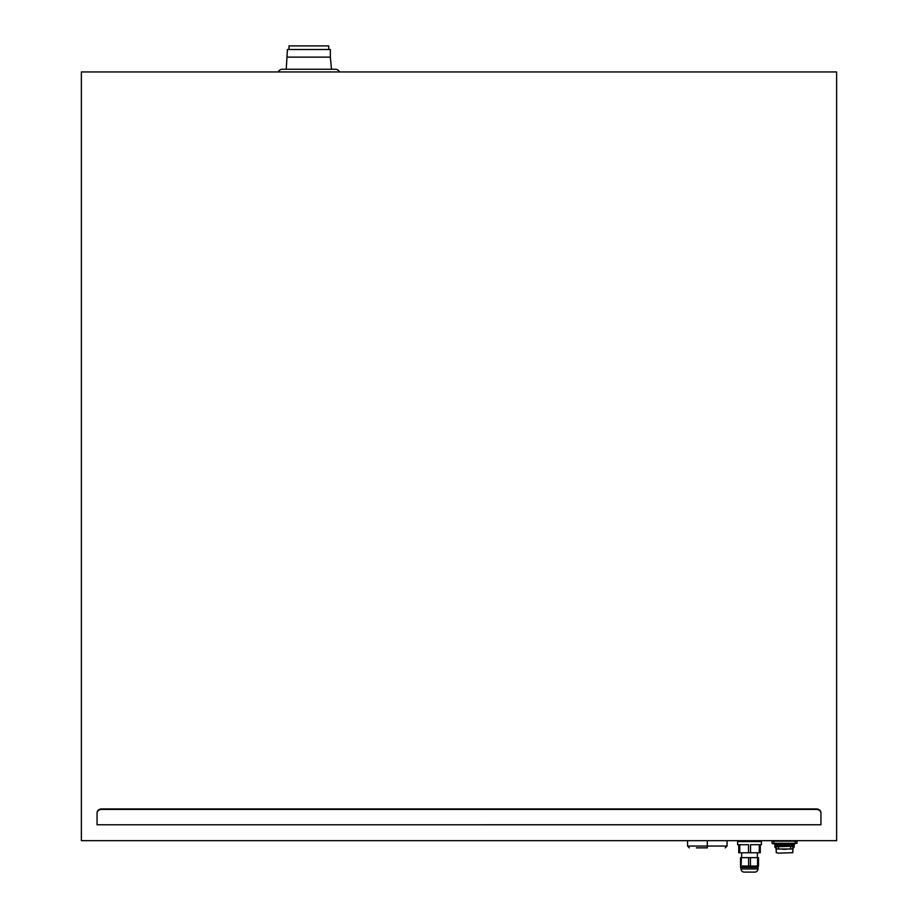 <?xml version="1.0" encoding="UTF-8"?>
<svg xmlns="http://www.w3.org/2000/svg" width="918" height="918" viewBox="0 0 918 918"><rect width="100%" height="100%" fill="white"/><g stroke="black" fill="none" stroke-linecap="round" stroke-linejoin="round"><path stroke-width="1.38" d="M836.631 840.67L81.369 840.67L81.369 71.948L836.631 71.948L836.631 840.67M97.056 813.291L97.056 824.777L820.944 824.766L820.944 812.843A4.487 3.89 180 0 0 816.458 808.953L101.542 808.953A4.487 3.89 180 0 0 97.056 812.843L97.056 813.291A4.487 3.89 -0 0 1 101.542 809.401L816.458 809.401A4.487 3.89 0 0 1 820.944 813.291M820.944 822.953L820.944 812.843M97.056 822.953L97.056 812.843M278.269 71.948A4.487 4.487 0 0 1 282.388 69.252L335.368 69.252A4.487 4.487 0 0 1 339.488 71.948M287.414 57.123L330.342 57.123L330.342 49.492L287.414 49.492L286.244 69.252M330.342 57.123L331.501 69.252M328.724 49.492L328.724 45.9L289.032 45.9L289.032 49.492M696.383 847.853L707.308 847.853L704.163 847.853L707.308 847.853L707.308 846.052L727.056 846.052L725.266 847.853M773.851 841.117L773.851 843.275L797.019 843.275L797.019 841.117L772.061 841.117L772.061 843.275L772.061 841.117M795.229 843.722L772.508 843.722L774.884 843.722L775.251 844.996L793.84 844.996L794.196 843.722L795.229 843.722L795.229 841.117M794.196 847.13L793.301 847.647L794.196 847.13L794.196 844.64L791.947 844.411L791.947 843.722L774.884 843.722L774.895 847.211L775.79 847.647L774.884 847.13M772.508 843.722L773.851 843.722M793.301 847.429L793.301 845.122L775.79 845.122L776.238 850.481M794.196 843.722L794.196 844.64M777.133 843.722L777.133 844.411L774.884 844.64M776.238 846.752L776.238 849.001L792.842 849.001L792.831 846.752L790.605 846.327L776.238 846.752L778.028 845.88L776.238 846.752M793.301 846.35L791.052 845.88L793.301 846.35L792.842 850.86M793.301 845.122L793.301 846.27M776.238 846.798L776.238 852.673L778.475 853.155L792.842 852.673L792.842 849.001M782.744 849.288L786.336 849.288L782.744 849.288M759.794 840.67A0.723 0.723 0 0 1 760.517 841.381L738.52 841.381A0.723 0.723 0 0 1 739.231 840.67M748.503 852.788L760.299 852.788L760.299 844.709L761.412 844.709L761.412 841.565L737.613 841.565L737.613 844.709L738.738 844.709L738.738 852.788L748.503 852.788L748.503 844.709L739.759 844.709L739.759 852.788M759.278 852.788L759.278 844.709L750.534 844.709L750.534 852.788M745.026 866.936L741.457 866.041L758.497 866.041L758.004 867.43L741.033 867.43L741.457 857.641L740.539 857.641L740.539 866.041L740.539 857.641M757.373 857.641L757.373 852.788M741.664 857.641L741.664 852.788M758.497 866.041L758.497 857.641L741.457 857.641M741.033 868.956L758.004 868.956A3.144 3.144 0 0 1 754.86 872.1L744.177 872.1A3.144 3.144 0 0 1 741.033 868.956L740.539 866.936M758.004 868.956L758.004 867.43M748.595 866.041L748.595 857.641M750.442 857.641L750.442 866.041M757.568 866.041L757.568 857.641M820.944 824.766L97.056 824.777M793.84 847.486L793.84 844.996M775.251 844.996L775.251 847.486M777.133 844.767L791.947 844.767M791.052 846.304L778.028 846.304M778.028 844.847L778.028 845.88L791.052 845.88L791.052 844.847M778.475 846.327L778.475 848.519M790.605 848.519L790.605 846.327M707.308 840.67L707.308 846.052L687.571 846.052M775.79 847.429L776.238 850.917M727.067 840.67L727.067 846.052M689.349 847.853L687.548 846.052L687.548 840.67"/></g></svg>
